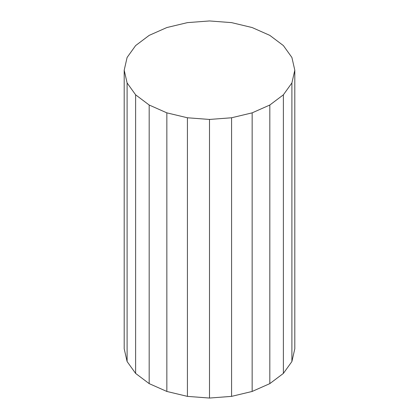 <?xml version="1.0" encoding="UTF-8"?>
<svg xmlns="http://www.w3.org/2000/svg" width="419" height="419" viewBox="0 0 419 419"><rect width="100%" height="100%" fill="white"/><g stroke="black" fill="none" stroke-linecap="round" stroke-linejoin="round"><path stroke-width="0.63" d="M166.846 112.852L149.18 105.022L135.625 94.825L127.104 82.946L124.197 70.198L127.104 57.455L135.625 45.577L149.18 35.374L166.846 27.549L187.424 22.626L209.5 20.95L231.576 22.626L252.154 27.549L269.82 35.374L283.375 45.577L291.896 57.455L294.803 70.198L291.896 82.946L283.375 94.825L269.82 105.022L252.154 112.852L231.576 117.77L209.5 119.446L187.424 117.77L166.846 112.852L166.846 391.451L187.424 396.374L209.5 398.05L231.576 396.374L252.154 391.451L269.82 383.626L283.375 373.423L291.896 361.545L294.803 348.802L294.803 70.198M124.197 70.198L124.197 348.802L127.104 361.545L135.625 373.423L149.18 383.626L166.846 391.451M135.625 373.423L135.625 94.825M149.18 105.022L149.18 383.626M127.104 361.545L127.104 82.946M291.896 361.545L291.896 82.946M283.375 373.423L283.375 94.825M269.82 383.626L269.82 105.022M252.154 391.451L252.154 112.852M231.576 396.374L231.576 117.77M209.5 398.05L209.5 119.446M187.424 396.374L187.424 117.77"/></g></svg>
